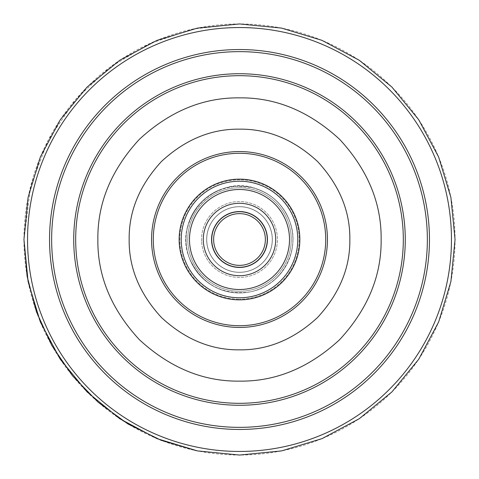<?xml version="1.0" encoding="UTF-8"?>
<svg xmlns="http://www.w3.org/2000/svg" width="479" height="479" viewBox="0 0 479 479"><rect width="100%" height="100%" fill="white"/><g stroke="black" fill="none" stroke-linecap="round" stroke-linejoin="round"><path stroke-width="0.36" stroke-dasharray="2.4 1.8" d="M97.866 239.5C97.423 203.204 111.254 169.817 139.347 139.347C169.817 111.254 203.204 97.429 239.5 97.866C275.796 97.423 309.183 111.254 339.653 139.347C367.746 169.817 381.571 203.204 381.134 239.5C381.577 275.796 367.746 309.183 339.653 339.653C309.183 367.746 275.796 381.571 239.5 381.134C203.204 381.577 169.817 367.746 139.347 339.653C111.254 309.183 97.429 275.796 97.866 239.5M325.72 239.5A86.22 86.22 0 0 0 239.5 153.28A86.22 86.22 0 0 0 153.28 239.5A86.22 86.22 0 0 0 239.5 325.72A86.22 86.22 0 0 0 325.72 239.5M239.5 179.811A59.689 59.689 0 0 0 179.811 239.5A59.689 59.689 0 0 0 239.5 299.189A59.689 59.689 0 0 1 179.811 239.5A59.689 59.689 0 0 1 239.5 179.811A59.689 59.689 0 0 1 299.189 239.5A59.689 59.689 0 0 1 239.5 299.189A59.689 59.689 0 0 0 299.189 239.5A59.689 59.689 0 0 0 239.5 179.811M239.5 179.146A60.354 60.354 0 0 0 179.146 239.5A60.354 60.354 0 0 0 239.5 299.854A60.354 60.354 0 0 0 299.854 239.5A60.354 60.354 0 0 0 239.5 179.146M291.232 239.5A51.732 51.732 0 0 0 239.5 187.768A51.732 51.732 0 0 0 187.768 239.5A51.732 51.732 0 0 0 239.5 291.232A51.732 51.732 0 0 0 291.232 239.5A51.732 51.732 0 0 1 239.5 291.232A51.732 51.732 0 0 1 187.768 239.5A51.732 51.732 0 0 1 239.5 187.768A51.732 51.732 0 0 1 291.232 239.5M267.06 238.231A27.59 27.59 0 0 1 240.769 267.06A27.59 27.59 0 0 1 211.94 240.769A27.59 27.59 0 0 1 238.231 211.94A27.59 27.59 0 0 1 267.06 238.231A27.59 27.59 0 0 1 240.769 267.06A27.59 27.59 0 0 1 211.94 240.769A27.59 27.59 0 0 1 238.231 211.94A27.59 27.59 0 0 1 267.06 238.231M201.605 241.242A37.937 37.937 0 0 1 237.758 201.605A37.937 37.937 0 0 1 277.395 237.758A37.937 37.937 0 0 1 241.242 277.395A37.937 37.937 0 0 1 201.605 241.242A37.937 37.937 0 0 1 237.758 201.605A37.937 37.937 0 0 1 277.395 237.758A37.937 37.937 0 0 1 241.242 277.395A37.937 37.937 0 0 1 201.605 241.242M205.94 253.098A36.212 36.212 0 0 1 225.902 205.94A36.212 36.212 0 0 1 273.06 225.902A36.212 36.212 0 0 1 253.098 273.06A36.212 36.212 0 0 1 205.94 253.098A36.212 36.212 0 0 1 225.902 205.94A36.212 36.212 0 0 1 273.06 225.902A36.212 36.212 0 0 1 253.098 273.06A36.212 36.212 0 0 1 205.94 253.098A36.212 36.212 0 0 1 225.902 205.94A36.212 36.212 0 0 1 273.06 225.902A36.212 36.212 0 0 1 253.098 273.06A36.212 36.212 0 0 1 205.94 253.098A36.212 36.212 0 0 1 225.902 205.94A36.212 36.212 0 0 1 273.06 225.902A36.212 36.212 0 0 1 253.098 273.06A36.212 36.212 0 0 1 205.94 253.098A36.212 36.212 0 0 1 225.902 205.94A36.212 36.212 0 0 1 273.06 225.902A36.212 36.212 0 0 1 253.098 273.06A36.212 36.212 0 0 1 205.94 253.098A36.212 36.212 0 0 0 253.098 273.06A36.212 36.212 0 0 0 273.06 225.902A36.212 36.212 0 0 0 225.902 205.94A36.212 36.212 0 0 0 205.94 253.098A36.212 36.212 0 0 0 253.098 273.06A36.212 36.212 0 0 0 273.06 225.902M209.054 251.834A32.847 32.847 0 0 1 227.166 209.054A32.847 32.847 0 0 1 269.946 227.166A32.847 32.847 0 0 1 251.834 269.946A32.847 32.847 0 0 1 209.054 251.834M215.526 249.212A25.866 25.866 0 0 1 229.788 215.526A25.866 25.866 0 0 1 263.474 229.788M285.849 220.723A50.008 50.008 0 0 1 258.277 285.849A50.008 50.008 0 0 1 193.151 258.277A50.008 50.008 0 0 1 220.723 193.151A50.008 50.008 0 0 1 285.849 220.723A50.008 50.008 0 0 1 258.277 285.849A50.008 50.008 0 0 1 193.151 258.277A50.008 50.008 0 0 1 220.723 193.151A50.008 50.008 0 0 1 285.849 220.723A50.008 50.008 0 0 1 258.277 285.849A50.008 50.008 0 0 1 193.151 258.277A50.008 50.008 0 0 1 220.723 193.151A50.008 50.008 0 0 1 285.849 220.723A50.008 50.008 0 0 1 258.277 285.849A50.008 50.008 0 0 1 193.151 258.277A50.008 50.008 0 0 1 220.723 193.151A50.008 50.008 0 0 1 285.849 220.723A50.008 50.008 0 0 1 258.277 285.849A50.008 50.008 0 0 1 193.151 258.277A50.008 50.008 0 0 1 220.723 193.151A50.008 50.008 0 0 1 285.849 220.723A50.008 50.008 0 0 0 220.723 193.151A50.008 50.008 0 0 0 193.151 258.277A50.008 50.008 0 0 0 258.277 285.849A50.008 50.008 0 0 0 285.849 220.723A50.008 50.008 0 0 0 220.723 193.151A50.008 50.008 0 0 0 193.151 258.277A50.008 50.008 0 0 0 258.277 285.849A50.008 50.008 0 0 0 285.849 220.723M183.565 262.163A60.354 60.354 0 0 1 216.837 183.565A60.354 60.354 0 0 1 295.435 216.837A60.354 60.354 0 0 1 262.163 295.435A60.354 60.354 0 0 1 183.565 262.163A60.354 60.354 0 0 1 216.837 183.565A60.354 60.354 0 0 1 295.435 216.837A60.354 60.354 0 0 1 262.163 295.435A60.354 60.354 0 0 1 183.565 262.163A60.354 60.354 0 0 1 216.837 183.565A60.354 60.354 0 0 1 295.435 216.837A60.354 60.354 0 0 1 262.163 295.435A60.354 60.354 0 0 1 183.565 262.163M189.953 259.57A53.456 53.456 0 0 0 259.57 289.047A53.456 53.456 0 0 0 289.047 219.43A53.456 53.456 0 0 0 219.43 189.953A53.456 53.456 0 0 0 189.953 259.57M209.131 251.804A32.764 32.764 0 0 0 251.804 269.869A32.764 32.764 0 0 0 269.869 227.196A32.764 32.764 0 0 0 227.196 209.131A32.764 32.764 0 0 0 209.131 251.804M204.036 232.183A36.212 36.212 0 0 1 246.817 204.036A36.212 36.212 0 0 1 274.964 246.817A36.212 36.212 0 0 1 232.183 274.964A36.212 36.212 0 0 1 204.036 232.183A36.212 36.212 0 0 1 246.817 204.036A36.212 36.212 0 0 1 274.964 246.817A36.212 36.212 0 0 1 232.183 274.964A36.212 36.212 0 0 1 204.036 232.183A36.212 36.212 0 0 1 246.817 204.036A36.212 36.212 0 0 1 274.964 246.817A36.212 36.212 0 0 1 232.183 274.964A36.212 36.212 0 0 1 204.036 232.183A36.212 36.212 0 0 1 246.817 204.036A36.212 36.212 0 0 1 274.964 246.817A36.212 36.212 0 0 1 232.183 274.964A36.212 36.212 0 0 1 204.036 232.183A36.212 36.212 0 0 1 246.817 204.036A36.212 36.212 0 0 1 274.964 246.817A36.212 36.212 0 0 1 232.183 274.964A36.212 36.212 0 0 1 204.036 232.183A36.212 36.212 0 0 1 246.817 204.036A36.212 36.212 0 0 1 274.964 246.817A36.212 36.212 0 0 1 232.183 274.964A36.212 36.212 0 0 1 204.036 232.183A36.212 36.212 0 0 0 232.183 274.964A36.212 36.212 0 0 0 274.964 246.817A36.212 36.212 0 0 0 246.817 204.036A36.212 36.212 0 0 0 204.036 232.183A36.212 36.212 0 0 0 232.183 274.964A36.212 36.212 0 0 0 274.964 246.817A36.212 36.212 0 0 0 246.817 204.036A36.212 36.212 0 0 0 204.036 232.183M207.329 232.86A32.847 32.847 0 0 1 246.14 207.329A32.847 32.847 0 0 1 271.671 246.14A32.847 32.847 0 0 1 232.86 271.671A32.847 32.847 0 0 1 207.329 232.86M214.167 234.273A25.866 25.866 0 0 1 244.727 214.167A25.866 25.866 0 0 1 264.833 244.727A25.866 25.866 0 0 1 234.273 264.833A25.866 25.866 0 0 1 214.167 234.273A25.866 25.866 0 0 1 244.727 214.167A25.866 25.866 0 0 1 264.833 244.727A25.866 25.866 0 0 1 234.273 264.833A25.866 25.866 0 0 1 214.167 234.273A25.866 25.866 0 0 0 234.273 264.833A25.866 25.866 0 0 0 264.833 244.727A25.866 25.866 0 0 1 234.273 264.833A25.866 25.866 0 0 1 214.167 234.273M288.478 249.607A50.008 50.008 0 0 1 229.393 288.478A50.008 50.008 0 0 1 190.522 229.393A50.008 50.008 0 0 1 249.607 190.522A50.008 50.008 0 0 1 288.478 249.607A50.008 50.008 0 0 1 229.393 288.478A50.008 50.008 0 0 1 190.522 229.393A50.008 50.008 0 0 1 249.607 190.522A50.008 50.008 0 0 1 288.478 249.607A50.008 50.008 0 0 1 229.393 288.478A50.008 50.008 0 0 1 190.522 229.393A50.008 50.008 0 0 1 249.607 190.522A50.008 50.008 0 0 1 288.478 249.607A50.008 50.008 0 0 1 229.393 288.478A50.008 50.008 0 0 1 190.522 229.393A50.008 50.008 0 0 1 249.607 190.522A50.008 50.008 0 0 1 288.478 249.607A50.008 50.008 0 0 1 229.393 288.478A50.008 50.008 0 0 1 190.522 229.393A50.008 50.008 0 0 1 249.607 190.522A50.008 50.008 0 0 1 288.478 249.607A50.008 50.008 0 0 1 229.393 288.478A50.008 50.008 0 0 1 190.522 229.393A50.008 50.008 0 0 1 249.607 190.522A50.008 50.008 0 0 1 288.478 249.607A50.008 50.008 0 0 0 249.607 190.522A50.008 50.008 0 0 0 190.522 229.393A50.008 50.008 0 0 0 229.393 288.478A50.008 50.008 0 0 0 288.478 249.607A50.008 50.008 0 0 0 249.607 190.522A50.008 50.008 0 0 0 190.522 229.393A50.008 50.008 0 0 0 229.393 288.478A50.008 50.008 0 0 0 288.478 249.607M180.391 227.303A60.354 60.354 0 0 1 251.697 180.391A60.354 60.354 0 0 1 298.609 251.697A60.354 60.354 0 0 1 227.303 298.609A60.354 60.354 0 0 1 180.391 227.303A60.354 60.354 0 0 1 251.697 180.391A60.354 60.354 0 0 1 298.609 251.697A60.354 60.354 0 0 1 227.303 298.609A60.354 60.354 0 0 1 180.391 227.303A60.354 60.354 0 0 1 251.697 180.391A60.354 60.354 0 0 1 298.609 251.697A60.354 60.354 0 0 1 227.303 298.609A60.354 60.354 0 0 1 180.391 227.303M187.145 228.699A53.456 53.456 0 0 0 228.699 291.855A53.456 53.456 0 0 0 291.855 250.301A53.456 53.456 0 0 0 250.301 187.145A53.456 53.456 0 0 0 187.145 228.699M207.413 232.878A32.764 32.764 0 0 0 232.878 271.587A32.764 32.764 0 0 0 271.587 246.122A32.764 32.764 0 0 0 246.122 207.413A32.764 32.764 0 0 0 207.413 232.878M239.5 23.956A215.544 215.544 0 0 0 23.956 239.5A215.544 215.544 0 0 0 239.5 455.044A215.544 215.544 0 0 0 455.044 239.5A215.544 215.544 0 0 0 239.5 23.956L193.306 28.962L149.256 43.751L109.404 67.635L75.592 99.512L48.217 140.137L30.722 185.894L23.95 239.5M451.457 239.5A211.958 211.958 0 0 0 239.5 27.543A211.958 211.958 0 0 0 27.543 239.5A211.958 211.958 0 0 0 239.5 451.457A211.958 211.958 0 0 0 451.457 239.5M49.541 239.5A189.959 189.959 0 0 0 239.5 429.459A189.959 189.959 0 0 0 429.459 239.5A189.959 189.959 0 0 0 239.5 49.541A189.959 189.959 0 0 0 49.541 239.5M51.642 239.5A187.858 187.858 0 0 0 239.5 427.358A187.858 187.858 0 0 0 427.358 239.5A187.858 187.858 0 0 0 239.5 51.642A187.858 187.858 0 0 0 51.642 239.5M73.724 239.5A165.776 165.776 0 0 0 239.5 405.276A165.776 165.776 0 0 0 405.276 239.5A165.776 165.776 0 0 0 239.5 73.724A165.776 165.776 0 0 0 73.724 239.5M403.318 239.5A163.818 163.818 0 0 1 239.5 403.318A163.818 163.818 0 0 1 75.682 239.5A163.818 163.818 0 0 1 239.5 75.682A163.818 163.818 0 0 1 403.318 239.5M349.844 239.5C350.185 211.221 339.413 185.211 317.523 161.477C293.789 139.587 267.779 128.815 239.5 129.156C211.221 128.815 185.211 139.587 161.477 161.477C139.587 185.211 128.815 211.221 129.156 239.5C128.815 267.779 139.587 293.789 161.477 317.523C185.211 339.413 211.221 350.185 239.5 349.844C267.779 350.185 293.789 339.413 317.523 317.523C339.413 293.789 350.185 267.779 349.844 239.5M151.556 239.5A87.944 87.944 0 0 1 239.5 151.556A87.944 87.944 0 0 1 327.444 239.5A87.944 87.944 0 0 1 239.5 327.444A87.944 87.944 0 0 1 151.556 239.5M213.61 249.99A27.938 27.938 0 0 1 229.01 213.61A27.938 27.938 0 0 1 265.39 229.01A27.938 27.938 0 0 1 249.99 265.39A27.938 27.938 0 0 1 213.61 249.99M185.481 261.384A58.282 58.282 0 0 1 217.616 185.481A58.282 58.282 0 0 1 293.519 217.616A58.282 58.282 0 0 1 261.384 293.519A58.282 58.282 0 0 1 185.481 261.384M212.143 233.854A27.938 27.938 0 0 1 245.146 212.143A27.938 27.938 0 0 1 266.857 245.146A27.938 27.938 0 0 1 233.854 266.857A27.938 27.938 0 0 1 212.143 233.854A27.938 27.938 0 0 1 245.146 212.143A27.938 27.938 0 0 1 266.857 245.146A27.938 27.938 0 0 1 233.854 266.857A27.938 27.938 0 0 1 212.143 233.854M182.421 227.723A58.282 58.282 0 0 1 251.277 182.421A58.282 58.282 0 0 1 296.579 251.277A58.282 58.282 0 0 1 227.723 296.579A58.282 58.282 0 0 1 182.421 227.723A58.282 58.282 0 0 1 251.277 182.421A58.282 58.282 0 0 1 296.579 251.277A58.282 58.282 0 0 1 227.723 296.579A58.282 58.282 0 0 1 182.421 227.723M239.5 455.05L196.408 450.697M190.037 259.54C201.857 283.963 221.262 294.83 248.266 292.142C280.928 287.855 302.381 249.553 288.963 219.46C282.849 205.096 272.521 195.085 257.971 189.427C216.975 171.835 171.159 219.119 190.037 259.54M187.229 228.717C179.942 259.193 204.862 291.801 236.189 292.765C261.899 294.896 287.077 275.659 291.771 250.283C293.902 239.572 292.914 229.16 288.789 219.041C281.365 202.377 268.803 191.834 251.104 187.409L236.111 186.241C210.293 189.439 194.001 203.599 187.229 228.717"/><path stroke-width="0.72" d="M97.866 239.5C97.423 275.796 111.254 309.183 139.347 339.653C169.817 367.746 203.204 381.571 239.5 381.134C275.796 381.577 309.183 367.746 339.653 339.653C367.746 309.183 381.571 275.796 381.134 239.5C381.577 203.204 367.746 169.817 339.653 139.347C309.183 111.254 275.796 97.429 239.5 97.866C203.204 97.423 169.817 111.254 139.347 139.347C111.254 169.817 97.429 203.204 97.866 239.5M153.28 239.5A86.22 86.22 0 0 1 239.5 153.28A86.22 86.22 0 0 1 325.72 239.5A86.22 86.22 0 0 1 239.5 325.72A86.22 86.22 0 0 1 153.28 239.5M239.5 299.854A60.354 60.354 0 0 1 179.146 239.5A60.354 60.354 0 0 1 239.5 179.146A60.354 60.354 0 0 1 299.854 239.5A60.354 60.354 0 0 1 239.5 299.854M205.94 253.098A36.212 36.212 0 0 1 225.902 205.94A36.212 36.212 0 0 1 273.06 225.902A36.212 36.212 0 0 1 253.098 273.06A36.212 36.212 0 0 1 205.94 253.098A36.212 36.212 0 0 1 225.902 205.94A36.212 36.212 0 0 1 273.06 225.902M215.526 249.212A25.866 25.866 0 0 1 229.788 215.526A25.866 25.866 0 0 1 263.474 229.788A25.866 25.866 0 0 1 249.212 263.474A25.866 25.866 0 0 1 215.526 249.212A25.866 25.866 0 0 0 249.212 263.474A25.866 25.866 0 0 0 263.474 229.788A25.866 25.866 0 0 1 249.212 263.474A25.866 25.866 0 0 1 215.526 249.212A25.866 25.866 0 0 0 249.212 263.474A25.866 25.866 0 0 0 263.474 229.788M285.849 220.723A50.008 50.008 0 0 1 258.277 285.849A50.008 50.008 0 0 1 193.151 258.277A50.008 50.008 0 0 1 220.723 193.151A50.008 50.008 0 0 1 285.849 220.723M27.543 239.5A211.958 211.958 0 0 1 239.5 27.543A211.958 211.958 0 0 1 451.457 239.5A211.958 211.958 0 0 1 239.5 451.457A211.958 211.958 0 0 1 27.543 239.5M49.541 239.5A189.959 189.959 0 0 1 239.5 49.541A189.959 189.959 0 0 1 429.459 239.5A189.959 189.959 0 0 1 239.5 429.459A189.959 189.959 0 0 1 49.541 239.5M51.642 239.5A187.858 187.858 0 0 1 239.5 51.642A187.858 187.858 0 0 1 427.358 239.5A187.858 187.858 0 0 1 239.5 427.358A187.858 187.858 0 0 1 51.642 239.5M73.724 239.5A165.776 165.776 0 0 1 239.5 73.724A165.776 165.776 0 0 1 405.276 239.5A165.776 165.776 0 0 1 239.5 405.276A165.776 165.776 0 0 1 73.724 239.5M75.682 239.5A163.818 163.818 0 0 0 239.5 403.318A163.818 163.818 0 0 0 403.318 239.5A163.818 163.818 0 0 0 239.5 75.682A163.818 163.818 0 0 0 75.682 239.5M349.844 239.5C350.185 267.779 339.413 293.789 317.523 317.523C293.789 339.413 267.779 350.185 239.5 349.844C211.221 350.185 185.211 339.413 161.477 317.523C139.587 293.789 128.815 267.779 129.156 239.5C128.815 211.221 139.587 185.211 161.477 161.477C185.211 139.587 211.221 128.815 239.5 129.156C267.779 128.815 293.789 139.587 317.523 161.477C339.413 185.211 350.185 211.221 349.844 239.5M151.556 239.5A87.944 87.944 0 0 0 239.5 327.444A87.944 87.944 0 0 0 327.444 239.5A87.944 87.944 0 0 0 239.5 151.556A87.944 87.944 0 0 0 151.556 239.5M213.61 249.99A27.938 27.938 0 0 1 229.01 213.61A27.938 27.938 0 0 1 265.39 229.01A27.938 27.938 0 0 1 249.99 265.39A27.938 27.938 0 0 1 213.61 249.99M185.481 261.384A58.282 58.282 0 0 1 217.616 185.481A58.282 58.282 0 0 1 293.519 217.616A58.282 58.282 0 0 1 261.384 293.519A58.282 58.282 0 0 1 185.481 261.384M23.95 239.5L28.093 197.45L40.356 157.016L60.276 119.75L87.082 87.082L119.744 60.276L157.01 40.362L197.444 28.093L239.494 23.95L281.544 28.093L321.984 40.356L359.244 60.27L391.912 87.076L418.718 119.738L438.638 157.01L450.907 197.444L455.05 239.5L450.907 281.556L438.638 321.996L418.718 359.262L391.906 391.924L359.244 418.73L321.978 438.644L281.544 450.913L239.494 455.05L197.444 450.907L157.004 438.638L119.744 418.718L87.082 391.912L60.276 359.25L40.356 321.984L28.093 281.55L23.95 239.5L27.099 276.221L36.458 311.865L51.756 345.395L72.539 375.829L98.207 402.282L128.001 423.975L161.058 440.267L196.408 450.697M239.5 455.05L281.55 450.907L321.984 438.644L359.25 418.724L391.912 391.918L418.724 359.256L438.638 321.99L450.907 281.556L455.05 239.506L450.907 197.456L438.644 157.016L418.73 119.756L391.924 87.088L359.262 60.282L321.996 40.362L281.556 28.093L239.5 23.95"/></g></svg>
